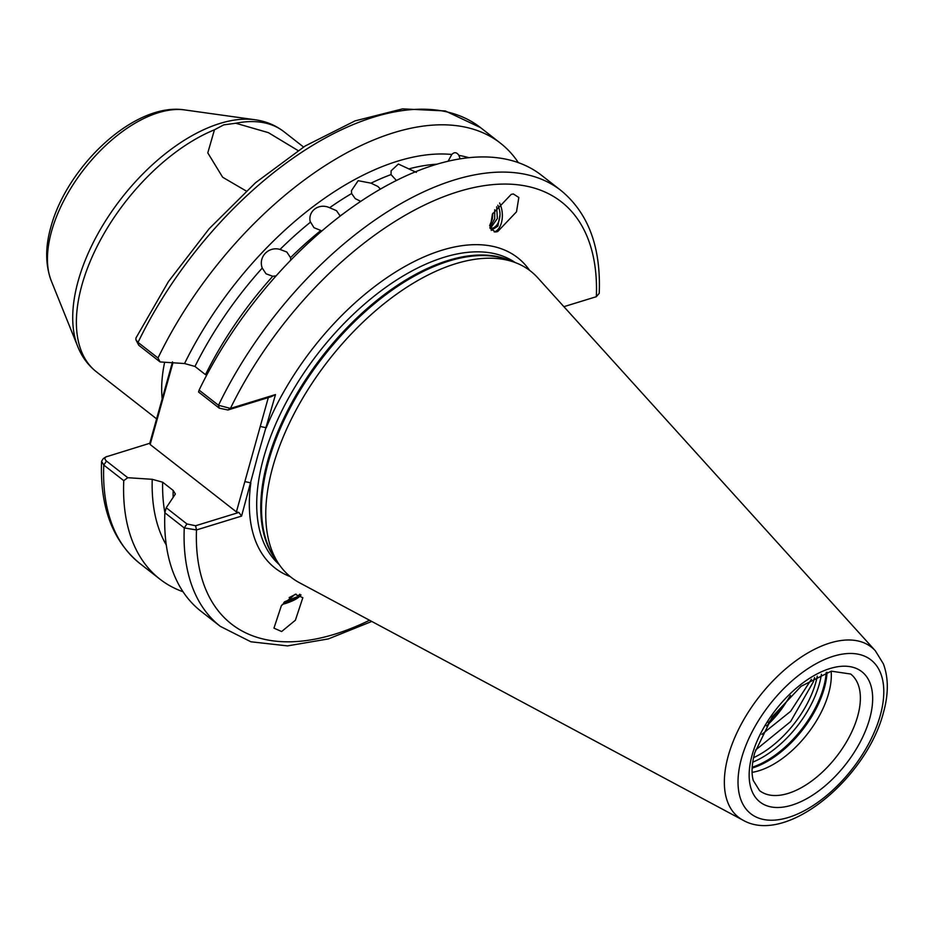 <?xml version="1.0" encoding="UTF-8"?>
<svg xmlns="http://www.w3.org/2000/svg" width="934" height="934" viewBox="0 0 934 934"><rect width="100%" height="100%" fill="white"/><g stroke="black" fill="none" stroke-linecap="round" stroke-linejoin="round"><path stroke-width="1.4" d="M298.028 150.549L268.385 132.651L235.777 123.241L223.751 124.864L214.446 129.803L207.792 152.884L222.654 177.238L246.202 191.003M310.193 221.486L313.987 227.698L320.864 230.488A244.825 131.32 -52 0 0 290.532 257.644L290.754 260.189M343.7 213.466A244.825 131.32 -52 0 0 340.128 215.941L336.52 210.687L329.62 207.733C318.751 202.666 307.391 211.294 310.357 222.269A244.825 131.32 128 0 0 280.025 249.436L286.82 252.028L290.532 257.644M276.16 275.834L272.763 276.277L266.038 273.802L262.256 268.058C258.064 257.083 268.525 246.039 280.025 249.436M416.389 172.405L398.386 164.045L391.113 170.817L391.031 174.576L396.436 180.495M380.43 189.123L377.896 186.473L371.008 183.157L358.154 180.694L351.429 190.699L351.628 193.536L355.224 198.615L360.746 201.382M301.005 594.876A18.283 5.359 -17.1 0 1 282.36 604.368M295.156 594.316L302.838 597.702L295.389 620.223L281.636 631.524L273.954 628.138L281.403 605.617L295.156 594.316M499.608 202.993A18.283 10.706 -94.4 0 1 494.751 231.795A18.283 10.706 -94.4 0 1 494.249 231.959M497.705 231.562L495.604 231.982L490.105 228.433L492.416 214.131L511.225 194.365L513.326 193.945L518.825 197.483L516.514 211.796L497.705 231.562M814.565 677.524L813.245 682.018L790.608 721.585L755.536 750.107M761.875 734.381L790.654 711.288L811.377 679.322M831.143 671.196A73.996 39.683 -52 0 1 828.621 693.46A73.996 39.683 -52 0 1 752.092 772.348M272.845 466.685A194.354 104.246 -52 0 1 514.844 262.419A194.354 104.246 -52 0 1 537.68 277.713L875.368 650.823A107.935 57.896 -52 0 0 797.122 659.906A107.935 57.896 -52 0 0 728.286 755.769A107.935 57.896 -52 0 0 743.009 820.192L299.359 582.676A194.354 104.246 -52 0 1 278.986 564.218A194.354 104.246 -52 0 1 272.845 466.685M275.507 394.568L271.222 396.681L227.931 409.991L219.268 408.181L218.498 405.274A276.604 148.354 -52 0 1 560.96 190.478L541.568 175.323A276.604 148.354 128 0 0 199.105 390.12L218.498 405.274L230.418 408.427L275.507 394.568L257.772 455.734L241.567 516.093L196.479 529.952L184.255 527.92L164.863 512.766A276.604 148.354 128 0 0 200.938 611.21L220.319 626.364A276.604 148.354 -52 0 1 184.255 527.92L186.94 523.951L195.603 525.749L238.894 512.451L236.395 511.902L150.141 444.491L150.222 443.148L105.892 456.924L103.3 458.594L101.573 461.256L103.779 465.039A276.604 148.354 128 0 0 139.855 563.482L159.831 579.08A276.604 148.354 128 0 0 183.029 591.747M790.468 695.456L785.342 703.512A61.375 32.912 -52 0 1 766.429 725.94M785.342 703.512L768.32 722.811M490.397 228.34L497.355 218.533L496.666 206.776M490.058 228.293L493.059 228.048C497.297 226.075 499.62 221.603 500.04 214.657L497.857 226.121L491.226 230.418M497.822 205.2A14.36 8.406 -94.4 0 1 500.04 214.657M489.614 225.678L492.428 218.918L492.825 213.256M489.848 227.522L494.705 218.743L494.728 209.753M289.155 597.597L296.02 594.082M149.779 443.288L172.51 361.878L172.311 365.089L150.141 444.491M272.763 276.277A244.825 131.32 -52 0 0 205.48 374.651L194.972 366.443L184.547 363.548L160.088 361.937L138.804 345.3L135.92 339.871L138.034 342.393L157.998 357.991L160.088 361.937M284.111 602.302L289.82 600.69A14.36 4.215 -17.1 0 1 283.644 602.839M164.863 512.766L166.229 507.757L175.37 494.004L173.152 490.408L162.656 482.201L152.23 479.305A251.339 134.811 128 0 0 166.287 545.001M468.961 157.706A251.339 134.811 128 0 0 458.909 155.406L460.123 158.873M564.428 307.274L564.661 306.434L596.347 296.697L599.219 293.323C601.111 247.323 588.362 213.034 560.96 190.478M106.931 456.457C104.41 457.462 104.258 458.991 106.476 461.069L127.771 477.706L152.23 479.305M127.771 477.706L123.755 480.648A276.604 148.354 128 0 0 159.831 579.08M123.755 480.648L103.779 465.039L106.476 461.069M219.268 408.181L198.557 392L199.105 390.12M458.909 155.406C456.761 152.172 454.379 151.857 451.776 154.46A251.339 134.811 128 0 0 184.547 363.548M518.358 162.656A276.604 148.354 128 0 0 500.461 143.194A276.604 148.354 128 0 0 157.998 357.991M448.122 161.255L451.776 154.46M138.804 345.3L138.034 342.393A276.604 148.354 128 0 1 480.496 127.596L445.308 110.959L402.601 108.869L355.06 120.883L305.161 145.996L255.589 182.679L209.123 228.772L168.447 281.589L135.92 338.061L135.92 339.871M172.953 362.789L172.311 365.089M236.395 511.902L268.315 397.58M166.229 507.757L186.94 523.951M160.286 408.135L160.485 404.924M195.603 525.749L196.479 529.952A267.895 143.696 128 0 0 369.537 620.258M238.894 512.451L241.567 516.093M596.347 296.697A267.895 143.696 128 0 0 458.582 191.552A267.895 143.696 128 0 0 230.418 408.427L227.931 409.991M244.86 481.582L250.837 482.89A196.969 105.647 -52 0 0 290.299 576.652M260.247 426.453L266.237 427.76A196.969 105.647 -52 0 1 399.822 269.424A196.969 105.647 -52 0 1 529.636 270.393M299.814 594.211L297.269 596.873L289.82 600.69M297.748 596.522L284.613 601.765M857.681 716.168A73.996 39.683 128 0 0 850.676 674.021L831.283 671.172L801.115 686.28L772.313 716.763L754.765 752.722C751.742 764.129 751.251 773.387 753.283 780.497L759.564 790.619A73.996 39.683 128 0 0 813.035 780.007A73.996 39.683 128 0 0 857.681 716.168M752.162 754.905A82.694 44.353 -52 0 1 829.976 668.546A82.694 44.353 -52 0 1 869.647 718.795A82.694 44.353 -52 0 1 791.834 805.155A82.694 44.353 -52 0 1 752.162 754.905M752.174 767.234A76.6 41.084 128 0 0 823.531 687.459A76.6 41.084 128 0 0 826.205 672.503M827.034 672.246A76.425 40.991 -52 0 1 824.313 688.206A76.425 40.991 -52 0 1 752.127 768.098M753.528 757.696A75.07 40.267 128 0 0 815.756 682.567A75.07 40.267 128 0 0 817.273 676.134M821.418 674.266A76.6 41.084 -52 0 1 819.293 684.143A76.6 41.084 -52 0 1 752.722 762.167M880.237 715.537A97.603 52.351 128 0 0 833.42 656.228A97.603 52.351 128 0 0 741.573 758.163A97.603 52.351 128 0 0 788.401 817.46A97.603 52.351 128 0 0 880.237 715.537M184.734 109.932A113.504 60.873 128 0 0 51.58 231.235A113.504 60.873 128 0 0 51.23 280.749L77.755 346.572A150.701 80.838 -52 0 1 78.211 280.819A150.701 80.838 -52 0 1 255.017 119.75L184.734 109.932C134.73 101.888 67.236 166.112 50.903 226.927C45.182 246.88 45.299 264.812 51.23 280.749M278.986 564.218L274.596 557.75A191.925 102.938 -52 0 1 268.537 461.443A191.925 102.938 -52 0 1 507.501 259.722L514.844 262.419M276.569 560.645A191.739 102.845 -52 0 1 267.754 460.696A191.739 102.845 -52 0 1 374.476 302.347A191.739 102.845 -52 0 1 510.793 260.925M279.208 564.556A191.739 102.845 -52 0 1 263.703 457.52A191.739 102.845 -52 0 1 377.032 293.883A191.739 102.845 -52 0 1 515.218 262.559M162.166 398.725A152.335 81.713 -52 0 1 164.641 362.24M255.017 119.75C265.886 121.245 275.53 125.226 283.948 131.706A152.335 81.713 128 0 0 235.777 123.241M214.446 129.803A152.335 81.713 128 0 0 81.935 284.998A152.335 81.713 128 0 0 96.354 371.767L156.597 418.852M262.256 268.058A244.825 131.32 128 0 0 194.972 366.443M391.031 174.576A244.825 131.32 128 0 0 371.008 183.157M351.628 193.536A244.825 131.32 128 0 0 329.62 207.733M173.129 497.472A244.825 131.32 -52 0 1 173.152 490.408M162.656 482.201A244.825 131.32 128 0 0 164.886 512.684M437.17 164.162A244.825 131.32 128 0 0 409.582 168.692M743.009 820.192C786.673 845.422 866.542 777.882 883.354 712.911C888.619 694.289 888.619 677.932 883.366 663.829L875.368 650.823M283.948 131.706L303.538 147.012M96.354 371.767C88.029 365.171 81.83 356.765 77.755 346.572M220.319 626.364L250.861 641.775L287.52 645.896L328.383 638.914L371.779 621.449M139.855 563.482C112.582 541.031 99.821 506.964 101.573 461.256M480.496 127.596L500.461 143.194"/></g></svg>
